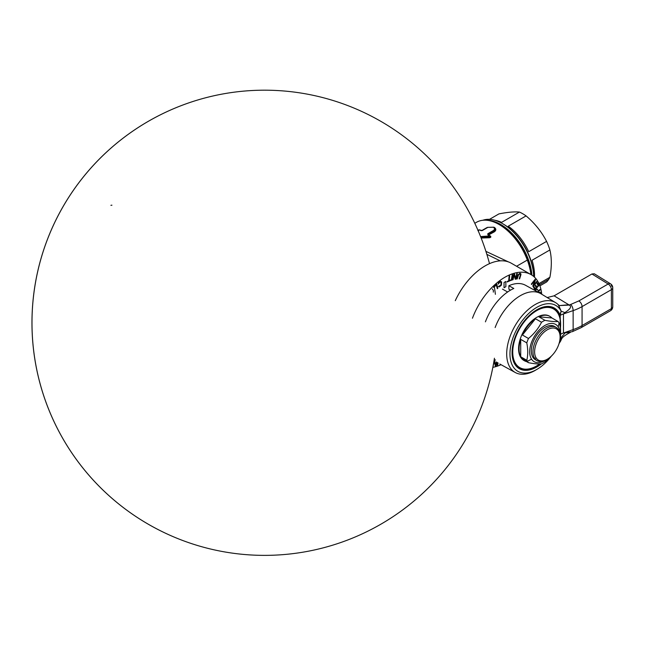 <?xml version="1.0" encoding="UTF-8"?>
<svg xmlns="http://www.w3.org/2000/svg" width="645" height="645" viewBox="0 0 645 645"><rect width="100%" height="100%" fill="white"/><g stroke="black" fill="none" stroke-linecap="round" stroke-linejoin="round"><path stroke-width="0.97" d="M486.854 254.356L500.222 260.846L486.854 254.356M508.421 261.894L485.919 251.373L508.421 261.894M478.784 229.926L479.485 229.902A0.701 0.46 111.3 0 0 479.082 229.902L478.453 230.112L478.356 231.184L479.082 229.902L482.267 230.579L487.862 227.354L493.344 227.233C494.86 228.33 494.868 229.435 493.377 230.531L487.781 233.764L487.838 234.691L489.216 236.167L480.59 236.578L489.918 235.925L489.515 236.538L489.216 236.167L489.547 237.747L481.162 238.029M494.288 227.354C496.311 228.846 496.311 230.346 494.304 231.845L493.981 231.458C495.779 230.088 495.763 228.725 493.917 227.363L493.917 227.363C495.763 228.725 495.779 230.088 493.981 231.458L488.636 234.546L488.112 234.159L493.707 230.926L493.981 231.458L493.707 230.926C495.416 229.701 495.416 228.467 493.723 227.217L487.523 227.363L493.699 227.193C495.416 228.467 495.416 229.701 493.707 230.926L493.377 230.531L487.781 233.764L487.838 234.691L493.707 230.926L493.377 230.531C494.868 229.435 494.86 228.33 493.344 227.233L494.231 227.572M482 230.547L487.523 227.363M480.807 230.628L482.267 230.579L487.556 227.338L493.699 227.201M481.202 230.628L482.267 230.579L479.485 229.902M477.985 230.33L479.082 229.902A0.701 0.46 111.3 0 1 479.412 229.862L480.444 230.297M481.944 230.579L479.42 229.862A0.701 0.46 111.3 0 0 479.412 229.862A0.701 0.701 0 0 0 478.808 229.902L479.082 229.902M477.864 230.588L478.453 230.112A0.701 0.701 0 0 0 478.251 230.289M488.596 234.965L494.304 231.845L493.981 231.458L488.636 234.546L488.112 234.159L487.838 234.691L490.692 236.215L490.805 237.191L490.047 237.626L489.515 236.538L490.522 236.836L490.353 236.255M489.571 235.957L490.522 236.836L489.765 237.271L490.805 237.191L490.692 236.215L488.644 234.99M480.775 237.062L489.265 236.618L480.775 237.062M481.589 230.676L486.935 227.588M479.453 229.967L479.856 229.959L479.453 229.967M480.63 230.37L481.525 230.676M476.47 222.299A45.352 26.187 60 0 1 499.174 224.533A45.352 26.187 60 0 1 527.312 260.064L516.581 266.264L527.312 260.064A45.352 26.187 60 0 1 530.908 274.536A45.352 26.187 60 0 0 527.312 260.064A45.352 26.187 60 0 0 476.494 222.291L474.793 223.275M480.976 237.562L489.507 237.304L480.976 237.562M499.174 224.533L499.996 225.008A44.191 25.518 60 0 1 527.417 259.629L527.312 260.064L527.417 259.629A44.191 25.518 60 0 1 531.004 274.593M486.983 220.276A44.191 25.518 60 0 1 531.923 275.149A44.191 25.518 60 0 0 486.983 220.276M482.799 220.267A44.191 25.518 60 0 1 515.436 234.337A44.191 25.518 60 0 1 533.689 276.471A44.191 25.518 60 0 0 502.463 223.589A44.191 25.518 60 0 0 482.799 220.267M502.463 223.589L503.285 224.057A43.03 24.841 60 0 1 533.705 276.487A43.03 24.841 60 0 0 502.874 223.831M519.443 212.06A41.869 24.171 60 0 1 526.086 215.898L508.252 226.193A41.869 24.171 60 0 1 528.739 251.687L546.581 241.391C541.639 231.797 534.81 223.299 526.086 215.898L508.252 226.193A41.869 24.171 60 0 1 528.739 251.687L546.581 241.391A41.869 24.171 60 0 1 549.903 249.954L532.06 260.249A41.869 24.171 60 0 1 534.487 277.189A41.869 24.171 60 0 0 532.06 260.249L549.903 249.954C551.789 257.968 551.789 267.078 549.903 277.277A41.869 24.171 60 0 1 548.742 279.333L539.47 284.687L548.742 279.333A41.869 24.171 -120 0 1 546.581 282.002L539.913 285.848L546.581 282.002A41.869 24.171 -120 0 0 548.742 279.333A41.869 24.171 60 0 0 549.903 277.277C551.789 267.078 551.789 257.968 549.903 249.954A41.869 24.171 60 0 0 546.581 241.391C541.639 231.797 534.81 223.299 526.086 215.898A41.869 24.171 60 0 0 519.443 212.06C514.5 211.576 507.671 212.189 498.948 213.89L489.49 219.348L498.948 213.89C507.671 212.189 514.5 211.576 519.443 212.06L501.6 222.356L519.443 212.06M494.892 220.292A41.869 24.171 60 0 1 501.6 222.356A41.869 24.171 60 0 0 494.892 220.292M538.978 283.582L549.903 277.277L538.978 283.582M499.794 363.998A40.7 23.502 120 0 0 500.31 364.296M561.166 337.529L564.907 333.167L561.166 337.529A38.015 21.946 120 0 1 559.473 342.035A38.015 21.946 120 0 0 561.166 337.529L560.449 336.722L561.166 337.529L559.03 343.632L559.86 342.253C562.343 339.028 559.691 338.012 570.414 332.344L563.464 332.997L573.139 329.603L573.139 310.608A46.521 27.3 0.8 0 0 582.072 306.601A4.652 2.685 -120 0 0 578.839 300.933L569.285 305.061L554.111 295.821L591.941 273.98L608.154 284.01A4.652 2.685 60 0 1 611.387 289.669A4.652 2.685 0 0 0 612.75 287.775A4.652 4.652 0 0 0 610.541 283.816A4.652 2.685 121.7 0 0 608.154 284.01A4.652 2.685 60 0 1 611.387 289.669A4.652 2.685 0 0 0 612.75 287.775A4.652 2.685 0 0 0 611.444 285.904A4.652 2.685 121.7 0 0 610.541 283.816A4.652 2.685 121.7 0 0 608.154 284.01L578.839 300.933L569.285 305.061L554.111 295.821L547.186 297.547L554.111 295.821L591.941 273.98L594.311 273.778M508.873 289.194L510.558 290.129L508.873 289.194L508.873 285.727L513.807 288.476A40.458 23.357 -60 0 0 485.411 321.847A40.458 23.357 -60 0 1 513.807 288.476L508.873 285.727A40.337 23.293 -60 0 1 525.506 285.267L540.494 293.499A40.7 23.502 -60 0 1 541.01 293.798A40.7 23.502 -60 0 1 541.01 293.798L555.635 302.666A40.337 23.293 120 0 0 515.049 325.806A40.337 23.293 120 0 0 515.299 372.528A40.337 23.293 120 0 0 536.527 369.593A40.337 23.293 120 0 1 515.299 372.528A40.337 23.293 120 0 1 515.049 325.806A40.337 23.293 120 0 1 555.635 302.666A40.337 23.293 120 0 1 558.199 304.682A40.337 23.293 120 0 0 555.635 302.666M540.994 293.789A40.7 23.502 -60 0 0 495.134 327.547A40.7 23.502 -60 0 1 540.494 293.499M563.464 332.997A18.608 10.739 0 0 0 560.61 334.215A18.608 10.739 0 0 1 563.464 332.997L573.139 329.603A4.652 1.943 70.7 0 1 572.284 331.691A4.652 1.943 70.7 0 1 572.276 331.691L563.464 332.997L563.464 313.93L563.464 332.997M558.489 304.908L561.166 311.148A38.015 21.946 120 0 0 524.361 318.09A38.015 21.946 120 0 0 513.581 367.384A38.015 21.946 120 0 0 551.322 356.169A38.015 21.946 120 0 1 513.581 367.384A38.015 21.946 120 0 1 524.361 318.09A38.015 21.946 120 0 1 561.166 311.148L558.256 304.714L559.376 305.601L569.285 305.061C573.115 307.375 567.068 311.035 564.907 312.64L561.166 311.148L559.941 314.768L560.626 332.667L560.174 315.373A18.608 10.739 180 0 1 563.464 313.93L564.907 312.64L561.166 311.148L560.174 315.373A18.608 10.739 180 0 1 563.464 313.93L573.139 310.608L563.464 313.93L564.907 312.64C567.068 311.035 573.115 307.375 569.285 305.061L559.36 305.593L568.801 304.754L559.36 305.593L558.691 305.109M559.941 314.776A35.015 20.213 120 0 0 538.47 308.915A35.015 20.213 120 0 0 515.105 337.222A35.015 20.213 120 0 0 516.79 366.739A35.015 20.213 120 0 0 541.373 363.869A35.015 20.213 120 0 1 519.112 368.585L519.096 368.577A35.015 20.213 120 0 1 515.105 337.222A35.015 20.213 120 0 1 554.128 307.939A35.015 20.213 120 0 1 559.941 314.776M551.354 306.843A34.886 20.14 -60 0 1 551.838 307.326M517.435 366.908A34.886 20.14 -60 0 1 516.782 366.731M612.75 287.775L612.75 306.73A4.652 2.685 180 0 1 612.75 306.73A4.652 2.685 180 0 1 611.387 308.632L611.387 289.669L582.072 306.601A4.652 2.685 -120 0 0 578.839 300.933L608.154 284.01L591.941 273.98M570.801 304.545A4.652 1.967 71.1 0 1 573.139 310.608A46.521 27.3 0.8 0 0 582.072 306.601L582.072 325.556L611.387 308.632A4.652 2.685 60 0 1 610.428 310.761A4.652 2.685 60 0 1 610.412 310.761A4.652 4.652 0 0 0 612.75 306.73A4.652 2.685 180 0 1 611.387 308.632A4.652 2.685 60 0 1 610.428 310.761L581.105 327.684A4.652 2.685 60 0 0 582.072 325.556L611.387 308.632L611.387 289.669L582.072 306.601L582.072 325.556A4.652 2.685 60 0 1 581.105 327.684L572.284 331.691A4.652 1.943 70.7 0 0 573.139 329.603A46.521 26.413 -0.8 0 0 582.072 325.556A46.521 26.413 -0.8 0 1 573.139 329.603L573.139 310.608A4.652 1.967 71.1 0 0 570.801 304.545M495.529 359.983A40.458 23.357 -60 0 1 494.191 359.749M507.639 291.992L502.463 289.105L507.639 291.992M541.727 294.233A52.334 30.218 120 0 0 531.093 274.641A52.334 30.218 120 0 0 472.454 318.227A52.334 30.218 120 0 1 512.186 273.875A52.334 30.218 120 0 1 541.727 294.233M455.281 300.675A52.334 30.218 -60 0 1 511.38 263.265M492.844 367.328A52.334 30.218 120 0 0 501.044 364.699A52.334 30.218 120 0 1 492.844 367.328M505.857 286.711A40.119 23.164 120 0 0 504.043 287.759L504.043 282.518L505.857 281.47L505.857 286.711M538.744 292.54L540.292 292.12L540.784 293.668M496.287 285.058L493.667 287.428L493.514 286.896L496.658 284.05L497.851 288.21L497.327 288.686L496.287 285.058M492.288 288.912L493.425 290.492L493.32 292.12M498.416 282.962L500.456 281.22L501.649 281.954L501.399 285.171L499.359 286.912L498.4 286.436L500.891 285.114L501.109 282.357L500.077 282.042L498.085 284.179L498.416 282.962M507.212 281.43L508.655 280.801L509.131 276.06L509.671 275.826L509.195 280.567L510.638 279.938L510.582 280.502L507.155 281.994L507.212 281.43M519.926 274.004L518.62 274.778L517.185 278.971L516.693 278.995L518.161 274.681L519.822 273.303L520.781 273.609L520.966 274.544L519.66 278.842L519.169 278.866L520.434 274.689L519.926 274.004M511.816 280.132L511.283 280.309L512.186 274.859L512.719 274.689L511.816 280.132M513.057 279.728L512.541 279.849L513.815 274.302L514.597 274.125L515.653 278.479L516.766 273.641L517.29 273.52L516.016 279.075L515.234 279.245L514.146 275.012L513.057 279.728M531.617 284.469L531.335 284.09L535.076 279.35L535.495 279.922L533.399 285.638L536.664 281.502L536.946 281.881L533.197 286.622L532.786 286.049L534.802 280.438L531.617 284.469M538.091 285.703L537.011 283.437L537.527 282.889L538.817 285.606L534.818 289.911L533.52 287.186L534.036 286.638L535.116 288.904L536.221 287.718L535.285 285.751L535.793 285.203L536.729 287.162L538.091 285.703M535.479 290.75L536.696 289.186L537.495 289.218L538.164 291.121L540.034 289.42L540.188 289.936L537.857 292.056M498.069 362.95L497.714 365.094L497.182 365.272L497.609 362.675M494.731 360.926L495.755 364.949L496.44 361.966M494.014 360.853L494.449 360.757M496.876 362.232L496.086 365.659L495.304 365.828L494.247 361.474L493.038 366.336M524.127 360.587A25.582 14.771 -60 0 1 523.877 360.45A25.582 14.771 -60 0 1 520.789 357.475L527.352 361.256A25.582 14.771 120 0 1 526.788 360.281C528.045 355.202 528.045 349.405 526.788 342.874L520.717 339.367L520.717 356.774L526.788 360.281C528.045 355.202 528.045 349.405 526.788 342.874A25.582 14.771 120 0 1 528.481 338.496C534.092 333.812 538.446 328.402 541.534 322.258L535.463 318.759A25.582 14.771 120 0 0 522.41 334.997L528.481 338.496C534.092 333.812 538.446 328.402 541.534 322.258A25.582 14.771 120 0 1 544.928 320.299C550.54 321.42 554.894 321.807 557.981 321.468L551.91 317.961L538.857 316.8L544.928 320.299C550.54 321.42 554.894 321.807 557.981 321.468A25.582 14.771 120 0 1 559.11 322.895L558.239 326.91L559.11 322.895A25.582 14.771 120 0 1 559.675 323.879C560.94 330.409 560.94 336.214 559.675 341.286A25.582 14.771 120 0 1 559.586 341.568A25.582 14.771 120 0 0 559.675 341.286C560.94 336.214 560.94 330.409 559.675 323.879A25.582 14.771 120 0 0 559.11 322.895A25.582 14.771 120 0 0 557.981 321.468L551.91 317.961A25.582 14.771 120 0 0 549.951 316.421A25.582 14.771 120 0 0 538.857 316.8L544.928 320.299A25.582 14.771 120 0 0 541.534 322.258L535.463 318.759A25.582 14.771 120 0 0 522.41 334.997L528.481 338.496A25.582 14.771 120 0 0 526.788 342.874L520.717 339.367A25.582 14.771 120 0 0 520.717 356.774L526.788 360.281A25.582 14.771 120 0 0 527.352 361.256L531.544 359.168A21.511 12.424 -60 0 0 545.735 360.087A21.511 12.424 -60 0 1 531.544 359.168A21.511 12.424 -60 0 1 537.599 331.836A21.511 12.424 -60 0 1 558.239 326.91A21.511 12.424 -60 0 1 560.086 335.247A21.511 12.424 -60 0 0 558.239 326.91A21.511 12.424 -60 0 0 537.599 331.836A21.511 12.424 -60 0 0 531.544 359.168L527.352 361.256A25.582 14.771 120 0 0 528.481 362.692L522.41 359.184A25.582 14.771 120 0 0 524.369 360.732A25.582 14.771 120 0 0 526.691 361.651A25.582 14.771 120 0 1 522.41 359.184L528.481 362.692C534.092 363.804 538.446 364.199 541.534 363.853A25.582 14.771 120 0 0 544.928 361.901L549.088 358.048L544.928 361.901A25.582 14.771 120 0 1 541.534 363.853C538.446 364.199 534.092 363.804 528.481 362.692A25.582 14.771 120 0 1 527.352 361.256L520.789 357.475A25.582 14.771 -60 0 1 525.828 327.829A25.582 14.771 -60 0 1 549.459 316.131A25.582 14.771 -60 0 1 549.709 316.276M535.463 318.759L522.41 334.997L535.463 318.759M520.717 339.367A25.582 14.771 120 0 0 520.717 356.774L520.717 339.367M551.91 317.961A25.582 14.771 120 0 0 538.857 316.8L551.91 317.961M560.594 324.193A34.54 19.939 120 0 0 560.602 323.903L560.602 324.475A33.838 19.535 120 0 1 560.36 328.474A33.838 19.535 120 0 0 557.667 312.922A33.838 19.535 120 0 0 525.199 320.662A33.838 19.535 120 0 0 515.669 363.659A33.838 19.535 120 0 0 539.68 363.965A33.838 19.535 120 0 1 536.672 365.925A33.838 19.535 120 0 1 515.669 363.659L514.742 363.901A34.54 19.939 120 0 0 536.172 366.207A34.54 19.939 120 0 0 536.422 366.062M560.602 323.903A34.54 19.939 120 0 0 557.611 312.107L557.667 312.922A33.838 19.535 120 0 0 525.199 320.662A33.838 19.535 120 0 0 515.669 363.659L514.742 363.901A34.54 19.939 120 0 1 514.017 362.659M560.602 324.475A33.838 19.535 120 0 0 557.667 312.922L557.611 312.107A34.54 19.939 120 0 0 546.444 306.488M536.938 360.603L535.294 359.652A19.189 11.078 -60 0 1 532.988 357.427L534.632 358.37A19.189 11.078 120 0 0 536.938 360.603A19.189 11.078 120 0 0 546.541 359.652L547.363 359.176A18.028 10.409 -60 0 1 536.172 357.975A18.028 10.409 -60 0 1 541.252 335.078A18.028 10.409 -60 0 1 558.546 330.95L558.441 329.603A19.189 11.078 120 0 0 540.034 333.997A19.189 11.078 120 0 0 534.632 358.37A19.189 11.078 120 0 0 546.541 359.652M555.272 326.959A19.189 11.078 -60 0 0 554.49 326.418A19.189 11.078 -60 0 0 536.761 335.19A19.189 11.078 -60 0 0 532.988 357.427L534.632 358.37L536.172 357.975A18.028 10.409 -60 0 0 553.466 353.847A18.028 10.409 -60 0 0 558.546 330.95L558.441 329.603A19.189 11.078 120 0 1 560.102 336.15A19.189 11.078 120 0 0 558.441 329.603A19.189 11.078 120 0 0 556.135 327.37A19.189 11.078 120 0 0 538.406 336.142A19.189 11.078 120 0 0 534.632 358.37L536.172 357.975A18.028 10.409 -60 0 1 541.252 335.078A18.028 10.409 -60 0 1 558.546 330.95A18.028 10.409 -60 0 1 560.102 337.101A18.028 10.409 -60 0 1 547.363 359.176M111.94 205.207A4.652 3.644 -86.9 0 0 110.916 205.336M481.968 230.563L487.556 227.338M488.2 234.659L489.918 235.925A0.701 0.701 0 0 0 489.918 235.917M477.953 230.483L478.711 230.047M500.294 364.288L515.299 372.528M610.541 283.816L594.303 273.778M511.356 263.249L531.093 274.641M549.951 316.421L549.459 316.131M524.369 360.732L523.877 360.45M536.172 366.207L536.672 365.925M560.102 336.15L560.102 337.101M554.49 326.418L556.135 327.37M494.433 358.225A232.595 232.595 0 0 1 206.005 547.879A232.595 232.595 0 0 1 276.052 90.469A232.595 232.595 0 0 1 489.507 263.644A232.595 232.595 0 0 0 137.804 127.758A232.595 232.595 0 0 0 119.18 504.342A232.595 232.595 0 0 0 494.07 360.523M495.4 294.33A232.595 232.595 0 0 0 494.352 286.807A232.595 232.595 0 0 1 495.4 294.33M494.255 286.227A232.595 232.595 0 0 0 494.118 285.34A232.595 232.595 0 0 1 494.255 286.227"/></g></svg>

